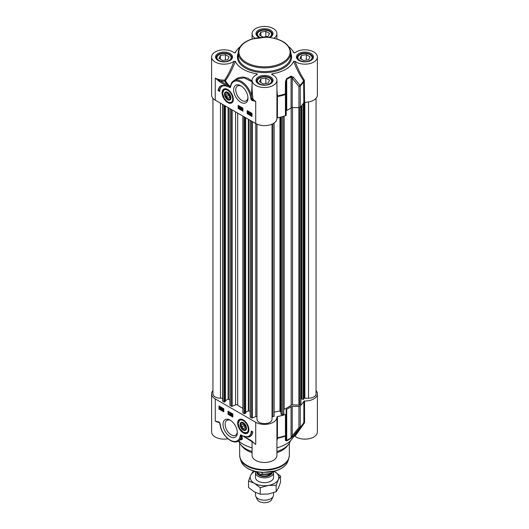 <?xml version="1.0" encoding="UTF-8"?>
<svg xmlns="http://www.w3.org/2000/svg" width="529" height="529" viewBox="0 0 529 529"><rect width="100%" height="100%" fill="white"/><g stroke="black" fill="none" stroke-linecap="round" stroke-linejoin="round"><path stroke-width="0.79" d="M230.928 97.739A4.159 2.4 60 0 1 230.776 98.586A4.159 2.4 60 0 1 227.992 99.28L227.992 99.28A4.159 2.4 60 0 1 227.847 99.194M225.056 94.354A4.159 2.4 60 0 1 225.05 94.188A4.159 2.4 60 0 1 227.854 92.416M230.234 98.493A3.763 2.176 60 0 1 227.715 99.121A3.763 2.176 60 0 1 225.05 94.512A3.763 2.176 60 0 1 228.151 93.263A3.763 2.176 60 0 1 230.234 98.493M229.103 95.445L229.46 97.739L228.072 98.341L226.326 96.648L225.969 94.354L227.358 93.752L229.103 95.445M226.326 96.648L228.839 95.194M228.072 98.341L229.427 97.554M224.375 89.282A7.532 4.344 60 0 1 224.481 89.222A7.532 4.344 60 0 1 226.035 88.872M233.091 101.092A7.532 4.344 60 0 1 232.013 102.262A7.532 4.344 60 0 1 231.9 102.315M227.715 99.763A4.556 2.632 -120 0 0 230.935 97.905A4.556 2.632 -120 0 0 227.715 92.33A4.556 2.632 -120 0 0 224.494 94.188A4.556 2.632 -120 0 0 227.715 99.763M268.19 36.369L263.151 37.142L259.461 35.013L260.81 32.11L265.849 31.33L269.539 33.459L268.19 36.369M265.849 31.33L265.849 36.726M260.81 32.11L260.81 35.793M271.866 35.496A7.532 4.344 0 0 0 272.032 34.603A7.532 4.344 0 0 0 269.823 31.535A7.532 4.344 0 0 0 269.658 31.442M259.342 31.442A7.532 4.344 0 0 0 259.177 31.535A7.532 4.344 0 0 0 256.968 34.603A7.532 4.344 0 0 0 257.134 35.496M259.97 37.374A7.075 4.087 180 0 1 259.494 31.35A7.075 4.087 180 0 1 269.506 31.35A7.075 4.087 180 0 1 269.03 37.374M303.606 60.504L299.923 58.375L301.272 55.466L306.311 54.685L310.001 56.815L308.645 59.724L303.606 60.504M306.311 54.685L306.311 60.088M301.272 55.466L301.272 59.155M312.328 58.858A7.532 4.344 0 0 0 312.487 57.965A7.532 4.344 0 0 0 312.229 56.841A7.532 4.344 0 0 0 310.285 54.89A7.532 4.344 0 0 0 310.12 54.798M299.798 54.798A7.532 4.344 0 0 0 299.639 54.89A7.532 4.344 0 0 0 297.43 57.965A7.532 4.344 0 0 0 297.589 58.858M298.125 58.653A7.075 4.087 180 0 1 299.956 54.705A7.075 4.087 180 0 1 309.961 54.705A7.075 4.087 180 0 1 308.5 61.133A7.075 4.087 180 0 1 298.125 58.653M222.689 60.504L218.999 58.375L220.355 55.466L225.394 54.685L229.077 56.815L227.728 59.724L222.689 60.504M225.394 54.685L225.394 60.088M220.355 55.466L220.355 59.155M231.411 58.858A7.532 4.344 0 0 0 231.57 57.965A7.532 4.344 0 0 0 231.312 56.841A7.532 4.344 0 0 0 229.361 54.89A7.532 4.344 0 0 0 229.202 54.798M218.88 54.798A7.532 4.344 0 0 0 218.715 54.89A7.532 4.344 0 0 0 216.513 57.965A7.532 4.344 0 0 0 216.672 58.858M217.207 58.653A7.075 4.087 180 0 1 219.039 54.705A7.075 4.087 180 0 1 229.044 54.705A7.075 4.087 180 0 1 227.576 61.133A7.075 4.087 180 0 1 217.207 58.653M268.19 83.086L263.151 83.866L259.461 81.737L260.81 78.828L265.849 78.047L269.539 80.177L268.19 83.086M265.849 78.047L265.849 83.443M260.81 78.828L260.81 82.511M271.866 82.213A7.532 4.344 0 0 0 272.032 81.327A7.532 4.344 0 0 0 269.823 78.252A7.532 4.344 0 0 0 269.658 78.16M259.342 78.16A7.532 4.344 0 0 0 259.177 78.252A7.532 4.344 0 0 0 256.968 81.327A7.532 4.344 0 0 0 257.134 82.213M262.668 84.904A7.075 4.087 180 0 1 259.494 78.067A7.075 4.087 180 0 1 269.506 78.067A7.075 4.087 180 0 1 270.63 83A7.075 4.087 180 0 1 262.668 84.904M304.572 102.262A12.425 7.175 0 0 0 317.38 95.094L317.38 56.98A12.425 7.175 180 0 1 308.903 63.784A12.425 7.175 180 0 1 295.043 61.304L293.648 61.344C296.392 68.598 299.718 75.072 303.633 80.778L303.838 102.56A0.754 0.436 180 0 1 304.572 102.262L304.294 80.163C300.677 74.596 297.589 68.307 295.043 61.304M304.294 80.163A0.754 0.357 -34.6 0 0 303.633 80.778A41.216 23.798 180 0 1 300.062 85.334L293.284 77.135A1.508 0.714 139.9 0 1 292.22 78.16L298.925 86.412A1.508 0.866 0 0 0 300.227 85.982A1.508 1.058 -134.6 0 0 300.062 85.334A1.508 0.734 141.7 0 1 298.925 86.412L298.925 107.612A1.508 0.866 0 0 0 300.227 107.182A41.407 23.904 0 0 0 303.838 102.56M300.908 106.481L300.908 403.997A0.754 0.436 180 0 1 300.69 404.308L299.493 404.996A0.754 0.436 180 0 1 298.905 405.121L298.905 107.612L292.22 107.612L292.22 78.16L291.062 76.771A1.508 0.946 -124.6 0 0 290.917 76.103A34.445 19.884 180 0 1 286.599 78.596L285.448 81.658L285.343 93.831A1.508 0.622 71.3 0 1 285.435 94.526A1.508 0.866 0 0 0 286.182 93.772L285.343 93.831A41.216 23.798 180 0 1 277.447 95.894L276.925 89.679M276.925 118.159A0.754 0.436 180 0 1 277.434 117.802A41.407 23.904 0 0 0 285.435 115.719A1.508 0.866 0 0 0 286.182 114.972L286.182 81.645L286.725 79.277A34.63 19.996 0 0 0 291.062 76.771L291.062 107.923A1.508 0.866 180 0 1 292.22 107.612M291.062 107.923A34.63 19.996 180 0 1 286.725 110.429L286.725 79.76M286.182 111.097A1.508 0.866 180 0 1 286.725 110.429M230.704 85.453L230.227 86.452A41.196 23.785 180 0 1 225.394 80.739A0.754 0.357 34.5 0 0 224.726 80.124L224.772 81.175A0.754 0.582 150.2 0 0 225.394 80.739C229.302 75.039 232.621 68.578 235.352 61.344L233.957 61.304A12.425 7.175 180 0 1 220.097 63.784A12.425 7.175 180 0 1 211.62 56.98L211.62 95.094A12.425 7.175 0 0 0 215.257 100.166L255.719 123.522A12.425 7.175 0 0 0 269.254 125.082A12.425 7.175 0 0 0 276.925 118.456L276.925 80.342A12.425 7.175 180 0 1 264.5 87.51A12.425 7.175 180 0 1 252.075 80.342A12.425 7.175 180 0 1 257.015 74.615L257.392 74.311M249.47 112.928L249.972 113.219L249.47 113.761L249.47 112.928M249.47 112.723L250.164 113.332L249.437 114.105L249.278 112.168L249.47 112.723L250.482 112.942L250.164 113.12M250.389 113.246L249.437 114.105M249.794 112.538L249.794 112.115L249.47 112.28M251.381 113.193L250.931 114.132M250.607 114.317L251.063 113.378L251.42 113.735L250.607 114.317M250.7 114.495L251.513 113.914L251.057 114.866L250.7 114.495L251.93 114.251M251.526 113.953L251.017 114.31M250.382 114.72L250.296 113.682L251.057 113.166L251.837 113.682L251.824 114.562L251.057 115.077L250.567 114.588M250.296 113.682L251.335 113.008M251.374 112.981L250.62 113.497L251.374 112.981L251.87 113.457M251.989 114.462L251.057 115.077M252.148 114.376L251.381 114.892L252.148 114.376M241.614 107.817L241.614 109.258L242.011 109.212L241.422 109.556L241.422 107.704L241.938 107.632L241.614 109.258M241.938 109.073L242.328 109.027L242.011 109.212M242.328 109.245L241.548 109.629L242.328 109.027M241.938 107.632L241.422 107.704M240.55 109.073L241.012 107.433M241.33 107.255L240.854 107.347M239.67 107.341L240.173 107.632L239.67 108.174L239.67 107.341M239.67 107.136L240.364 107.744L239.472 108.425L239.472 106.58L239.67 107.136L240.682 107.347L240.364 107.532M240.682 107.347L240.364 107.744M240.682 107.559L239.637 108.518M239.987 106.508L239.987 106.951M248.656 112.723L248.339 113.292L248.339 111.784L248.656 112.723M248.656 111.599L248.663 113.107M248.339 112.168L248.339 111.784M248.339 113.477L247.817 112.234L248.339 111.599L248.861 112.836L248.339 113.477L248.795 113.351M248.458 111.341L248.015 111.553L248.617 111.434M248.141 112.049L248.656 111.414L249.02 111.811L249.179 112.651L248.656 113.292M238.678 105.701L238.678 108.154L242.937 110.614M247.731 110.925L247.731 113.385L251.989 115.838M247.195 110.614L251.989 113.385L251.989 116.453L247.195 113.689L247.195 110.614M247.195 113.689L247.731 113.385M238.149 108.465L238.149 105.39L242.937 108.154L242.937 111.229L238.149 108.465L238.678 108.154M218.133 90.512A13.099 7.565 60 0 1 220.752 85.989A13.099 7.565 60 0 1 226.716 86.32A11.294 6.52 -120 0 0 222.068 86.267A11.294 6.52 -120 0 0 219.727 91.438L218.133 90.512L218.662 90.208L219.747 90.829M222.068 86.267L222.597 85.956A11.294 6.52 60 0 1 224.157 85.46M221.023 85.843A13.099 7.565 -120 0 0 218.662 90.208M247.949 97.501A8.616 4.973 60 0 1 246.183 100.867A8.616 4.973 60 0 1 241.872 100.437A8.616 4.973 60 0 1 236.245 92.846A8.616 4.973 60 0 1 237.567 85.943A8.616 4.973 60 0 1 241.363 86.095M240.807 102.282A10.124 5.845 -120 0 0 247.969 98.149A10.124 5.845 -120 0 0 240.807 85.751A10.124 5.845 -120 0 0 233.653 89.884A10.124 5.845 -120 0 0 240.807 102.282M252.055 100.464L255.719 101.396A24.162 11.023 173.8 0 1 255.362 101.257L252.399 99.611A0.754 0.483 114 0 0 252.055 100.464A1.461 0.84 -120 0 1 250.911 98.751A0.754 0.384 -5 0 0 251.824 98.751L251.414 95.531A15.057 8.695 -120 0 0 233.811 80.672C232.138 81.684 231.087 83.357 230.657 85.685L230.657 85.685A0.754 0.509 -169.8 0 0 230.869 86.121A14.303 8.259 60 0 1 240.087 81.949A14.303 8.259 60 0 1 250.382 95.775L251.42 95.564M233.957 61.304C231.418 68.287 228.343 74.563 224.726 80.124A12.425 7.175 180 0 1 215.257 78.034L219.581 81.764A0.754 0.436 -60 0 1 220.117 80.838L215.257 78.034L215.257 100.166M227.715 102.547A7.961 4.596 -120 0 0 232.972 101.403A7.961 4.596 -120 0 0 231.695 93.745A7.961 4.596 -120 0 0 225.704 88.812A7.961 4.596 -120 0 0 222.173 94.03A7.961 4.596 -120 0 0 227.715 102.547M240.087 46.803A30.113 17.384 0 0 0 236.807 50.149A30.113 17.384 0 0 0 235.352 52.616L235.213 52.768M211.62 56.98A12.425 7.175 180 0 1 220.097 50.182A12.425 7.175 180 0 1 233.957 52.662L235.293 52.702M235.352 61.344A30.113 17.384 0 0 0 256.942 73.809L256.367 74.92M257.015 74.615L256.942 73.809M272.633 74.92L272.058 73.809L271.985 74.615A12.425 7.175 180 0 1 276.925 80.342M271.608 74.311L271.985 74.615M272.058 73.809A30.113 17.384 0 0 0 293.648 61.344M293.787 52.768L295.043 52.662A12.425 7.175 180 0 1 308.903 50.182A12.425 7.175 180 0 1 317.38 56.98M288.913 46.803A30.113 17.384 0 0 1 292.193 50.149A30.113 17.384 0 0 1 293.648 52.616L293.707 52.702M254.932 38.2A12.425 7.175 180 0 1 252.075 33.625A12.425 7.175 180 0 1 264.5 26.45A12.425 7.175 180 0 1 276.925 33.625A12.425 7.175 180 0 1 274.068 38.2M219.581 81.764L227.45 86.306A0.754 0.436 -60 0 1 227.986 85.381L220.117 80.838A13.172 7.604 0 0 0 224.772 81.175A41.851 24.162 0 0 0 227.986 85.381L230.221 86.908L230.227 86.452M227.45 86.306L230.241 87.675L230.221 86.908M230.201 86.987L230.657 85.685M255.719 123.522L255.719 101.396A12.425 7.175 180 0 1 252.908 98.903A0.754 0.575 146.3 0 1 252.399 99.611A0.727 0.423 60 0 1 251.824 98.751A0.754 0.37 -2.5 0 1 252.908 98.903L252.095 89.897L252.075 80.342M236.569 79.079L244.186 77.849L252.075 81.797M252.075 80.917L247.638 78.166L242.798 76.983L237.878 77.889L234.241 80.421M252.075 84.21L251.414 95.531M276.925 95.961L277.447 95.894L277.434 96.609A41.407 23.904 0 0 0 285.435 94.526L285.435 115.719M293.284 77.135L290.917 76.103M286.182 81.645L285.448 81.658M246.474 428.093A4.159 2.4 60 0 1 243.538 429.634A4.159 2.4 60 0 1 243.393 429.548M240.602 424.708A4.159 2.4 60 0 1 240.596 424.542A4.159 2.4 60 0 1 240.755 423.531A4.159 2.4 60 0 1 243.4 422.764M240.741 423.954A3.763 2.176 60 0 1 243.836 423.736A3.763 2.176 60 0 1 245.906 428.265A3.763 2.176 60 0 1 243.261 429.475A3.763 2.176 60 0 1 240.596 424.86A3.763 2.176 60 0 1 240.741 423.954M241.872 426.996L241.515 424.701L242.904 424.106L244.649 425.799L245.006 428.093L243.618 428.695L241.872 426.996L244.385 425.547M243.618 428.695L244.973 427.908M248.63 431.439A7.532 4.344 60 0 1 247.552 432.61A7.532 4.344 60 0 1 247.446 432.669M239.921 419.636A7.532 4.344 60 0 1 240.027 419.57A7.532 4.344 60 0 1 241.581 419.226M243.261 422.678L243.261 422.678A4.556 2.632 -120 0 0 240.04 424.542A4.556 2.632 -120 0 0 243.261 430.117A4.556 2.632 -120 0 0 246.481 428.259A4.556 2.632 -120 0 0 243.261 422.678L243.261 422.678M276.925 438.733A0.754 0.681 -176.4 0 1 277.447 438.237A41.216 23.798 0 0 0 285.343 436.174L285.448 440.518A1.508 1.415 -0 0 0 286.182 439.308L286.182 434.924A1.508 0.866 180 0 1 285.435 435.671A1.508 0.622 71.3 0 1 285.343 436.174A1.508 1.395 0 0 0 286.182 434.924L286.182 413.724A1.508 0.866 180 0 1 285.435 414.478A41.407 23.904 180 0 1 277.434 416.561A0.754 0.436 0 0 0 276.918 416.971A12.425 7.175 180 0 1 276.925 417.209A12.425 7.175 180 0 1 269.254 423.835A12.425 7.175 180 0 1 255.719 422.281L215.257 398.919A12.425 7.175 180 0 1 211.62 393.847A12.425 7.175 180 0 1 212.942 390.627M286.182 413.724L286.182 409.849A1.508 0.866 0 0 1 286.725 409.188A34.63 19.996 0 0 0 291.062 406.682L291.062 437.833A34.63 19.996 180 0 1 286.725 440.34L286.182 439.308M292.22 406.365L298.925 406.365L298.925 427.564A1.508 0.734 38.3 0 0 300.062 427.677A1.508 1.058 -134.6 0 0 300.227 427.134A1.508 0.866 180 0 1 298.925 427.564L292.22 435.823L292.22 406.365A1.508 0.866 0 0 0 291.062 406.682M316.058 390.627A12.425 7.175 180 0 1 317.38 393.847A12.425 7.175 180 0 1 304.572 401.015A0.754 0.436 0 0 0 303.838 401.319A41.407 23.904 180 0 1 300.227 405.935A1.508 0.866 180 0 1 298.925 406.365M221.929 409.267L221.426 408.977L221.929 408.434L221.929 409.267M221.929 409.479L221.234 408.871L221.962 408.097L222.339 409.717L222.12 410.028L221.929 409.479M222.444 408.004L222.12 409.38M222.444 409.651L222.12 410.028M220.791 407.885L220.335 408.818L219.978 408.461L220.791 407.885M220.805 407.919L220.302 408.282L220.653 408.639L221.201 408.216M220.699 407.7L219.885 408.282L220.342 407.337L220.699 407.7M220.659 407.151L219.813 408.038M221.016 407.475L221.102 408.52L220.342 409.036L219.561 408.52L219.575 407.641L220.342 407.125L220.831 407.608L221.287 407.323M221.439 407.462L220.93 407.786M221.248 407.601L221.327 408.765M221.42 408.335L220.342 409.036M219.575 407.641L220.646 406.946L221.148 407.423M219.892 407.456L220.659 406.94L219.892 407.456M229.784 414.379L229.784 412.937L229.388 412.765L229.851 412.574L229.784 414.379M230.294 412.521L229.976 414.498M230.849 413.123L230.545 414.855L231.094 412.984M231.305 413.103L230.545 414.855M231.728 414.855L231.226 414.571L231.728 414.022L231.728 414.855M231.728 415.067L231.034 414.458L231.762 413.685L232.138 415.305L231.927 415.622L231.728 415.067M232.244 413.645L231.927 414.967M232.456 414.908L232.138 415.305M232.244 415.245L231.927 415.622M223.159 408.732L223.377 410.233M222.742 409.479L223.059 408.904L223.059 410.418L223.059 409.294M223.377 409.849L223.344 410.253M222.861 409.175L223.377 408.533L223.059 408.719L223.582 409.962L223.059 410.603L222.735 408.679L223.377 408.533L223.774 409.016M223.516 410.478L223.059 410.603M223.899 409.777L223.377 410.418M228.568 411.522L228.568 413.982L232.826 416.442M219.515 406.298L219.515 408.758L223.774 411.218M218.986 409.062L218.986 405.988L223.774 408.758L223.774 411.833L218.986 409.062L219.515 408.758M228.032 411.218L232.826 413.982L232.826 417.057L228.032 414.286L228.032 411.218M228.032 414.286L228.568 413.982M251.242 431.009L252.842 431.929A13.099 7.565 60 0 1 250.224 436.458A13.099 7.565 60 0 1 244.259 436.127A11.294 6.52 -120 0 0 248.908 436.18A11.294 6.52 -120 0 0 251.242 431.009M251.758 431.307A11.294 6.52 60 0 1 249.437 435.87L248.908 436.18M247.347 436.683A13.099 7.565 -120 0 0 250.482 436.293M237.296 431.909A8.616 4.973 60 0 1 235.537 435.274A8.616 4.973 60 0 1 231.226 434.851A8.616 4.973 60 0 1 225.599 427.253A8.616 4.973 60 0 1 226.921 420.35A8.616 4.973 60 0 1 230.717 420.509M230.161 420.165L230.161 420.165A10.124 5.845 -120 0 0 223.007 424.298A10.124 5.845 -120 0 0 230.161 436.69A10.124 5.845 -120 0 0 237.323 432.557A10.124 5.845 -120 0 0 230.161 420.165L230.161 420.165M219.376 422.373A0.754 0.483 -66 0 1 218.913 421.983L215.257 421.051L219.019 422.261M253.781 442.76L251.394 440.683A0.754 0.436 120 0 0 251.612 441.054M243.261 419.894A7.961 4.596 -120 0 0 241.25 419.166A7.961 4.596 -120 0 0 239.28 428.695A7.961 4.596 -120 0 0 248.518 431.757A7.961 4.596 -120 0 0 243.261 419.894M285.448 440.518L286.599 440.855A34.445 19.884 0 0 0 290.917 438.362A1.508 0.946 -124.6 0 0 291.062 437.833L292.22 435.823A1.508 0.714 40.1 0 0 293.284 435.995L300.062 427.677A41.216 23.798 0 0 0 302.403 424.992L292.193 438.792A30.113 17.384 180 0 1 276.925 447.799M252.075 441.358L252.075 455.324A12.425 7.175 0 0 0 264.5 462.491A12.425 7.175 0 0 0 276.925 455.324L276.925 417.209M252.075 447.799A30.113 17.384 180 0 1 238.672 440.902M211.62 393.847L211.62 431.962A12.425 7.175 0 0 0 227.946 438.772M293.648 436.326L295.043 436.28A12.425 7.175 0 0 0 308.903 438.766A12.425 7.175 0 0 0 317.38 431.962L317.38 393.847M252.075 451.528A26.351 15.215 180 0 1 245.866 448.87A26.351 15.215 180 0 1 240.444 444.32A26.351 15.215 180 0 1 238.612 440.935M290.434 440.796A26.351 15.215 180 0 1 288.556 444.32A26.351 15.215 180 0 1 276.925 451.528M251.394 440.683L240.728 434.772L240.106 436.319A14.303 8.259 60 0 1 230.889 440.492A14.303 8.259 60 0 1 220.586 426.672L220.057 423.696A0.754 0.384 175 0 1 219.839 423.458L219.145 422.36L218.133 421.99M243.519 436.141A0.754 0.436 120 0 0 243.677 436.485L253.854 442.833M240.106 436.319A0.754 0.509 10.2 0 0 241.158 436.432L240.728 434.772L241.654 435.473A41.196 23.785 0 0 0 241.872 435.552M220.586 426.672L220.388 426.539C222.544 436.048 232.634 444.77 238.222 441.16A15.057 8.695 -120 0 0 241.158 436.432L241.522 439.037L238.222 441.16M219.839 423.458L220.395 426.546M240.516 439.837L241.7 439.659L242.474 438.753L241.654 435.473M219.588 422.783L220.038 424.899M276.925 440.955L277.447 438.237L277.434 416.561M295.043 436.28L304.294 423.101A0.754 0.39 35.7 0 0 303.666 423.074M304.294 423.101L304.572 422.215A0.754 0.436 0 0 0 303.838 422.512L303.633 423.121A41.216 23.798 0 0 1 302.403 424.992L303.699 423.021M290.917 438.362L293.284 435.995M252.075 452.659A24.843 14.343 180 0 1 246.931 450.384A24.843 14.343 180 0 1 241.819 446.092L240.444 444.32M288.556 444.32L287.181 446.092A24.843 14.343 180 0 1 276.925 452.659M298.905 405.121L292.511 404.83A1.508 0.866 0 0 0 291.181 405.181A33.129 19.123 180 0 1 284.133 409.254A1.508 0.866 0 0 0 284.027 409.301M301.788 105.496L301.788 398.43L300.908 398.251M316.058 98.315L316.058 393.847A7.532 4.344 180 0 1 308.533 398.198L304.856 398.198A0.754 0.436 0 0 0 304.149 398.482L303.276 399.382L301.801 398.952L301.821 105.456M222.643 398.198L220.467 398.198A7.532 4.344 180 0 1 212.942 393.847L212.942 98.315M225.341 401.332L224.488 402.073L222.868 401.379A0.754 0.436 180 0 1 222.643 401.075L222.643 104.431M229.936 399.931L228.111 399.124L225.433 400.671M242.877 408.335A33.129 19.123 180 0 1 237.686 405.082A1.508 0.866 0 0 0 235.603 404.877L232.191 406.259A0.754 0.436 180 0 1 231.226 406.206L230.029 405.267M245.575 413.017L244.722 413.751L243.095 413.056A0.754 0.436 180 0 1 242.877 412.752L242.877 116.109M250.171 411.608L248.339 410.802L245.661 412.349M272.032 124.156L272.032 419.272A7.532 4.344 180 0 1 264.5 423.617A7.532 4.344 180 0 1 256.968 419.272L256.968 416.931A0.754 0.436 0 0 0 255.785 416.574L252.419 417.936A0.754 0.436 180 0 1 251.46 417.89L250.257 416.951M274.082 123.019L274.095 416.297L272.528 416.74A0.754 0.436 0 0 0 272.032 417.15M280.992 412.137L279.96 410.98L274.095 412.177M284.027 413.744L284.027 413.711A0.754 0.436 180 0 1 283.808 414.055L282.612 414.743A0.754 0.436 180 0 1 281.368 414.584L281.005 413.876M273.506 472.212A9.033 5.217 180 0 1 273.533 472.628A9.033 5.217 180 0 1 267.958 477.449A9.033 5.217 180 0 1 258.112 476.318A9.033 5.217 180 0 1 255.467 472.628A9.033 5.217 180 0 1 255.613 471.689M262.073 472.437L262.073 473.958L261.042 474.546L255.176 471.399M273.533 492.724L273.533 494.972A9.033 5.217 180 0 1 273.228 496.314A9.033 5.217 180 0 1 266.847 500.011A9.033 5.217 180 0 1 258.112 498.662A9.033 5.217 180 0 1 255.772 496.314A9.033 5.217 180 0 1 255.467 494.972L255.467 492.486M273.228 496.314L271.774 499.469A7.532 4.344 180 0 1 266.457 502.55A7.532 4.344 180 0 1 259.177 501.426A7.532 4.344 180 0 1 257.226 499.469L255.772 496.314M255.467 477.423A9.033 5.217 0 0 0 258.112 481.139A9.033 5.217 0 0 0 267.978 482.263A9.033 5.217 0 0 0 273.533 477.423M254.899 471.326A14.303 8.259 0 0 0 250.68 475.313A14.303 8.259 0 0 0 254.383 483.294A14.303 8.259 0 0 0 268.203 485.43A14.303 8.259 0 0 0 278.32 479.591A14.303 8.259 0 0 0 274.617 471.61A14.303 8.259 0 0 0 274.353 471.465L280.456 476.027L278.32 479.591L276.178 485.238L268.203 485.43L260.222 487.705L254.383 483.294L248.544 480.96L250.68 475.313L252.822 471.749L254.33 471.174M248.544 480.96L248.544 487.48L254.383 491.897L260.222 494.225L268.203 494.033L276.178 491.758L278.32 488.194L280.456 482.547L280.456 476.027M260.222 487.705L260.222 494.225M276.178 485.238L276.178 491.758M238.149 52.675A26.351 15.215 0 0 0 245.866 63.434A26.351 15.215 0 0 0 274.584 66.733A26.351 15.215 0 0 0 290.851 52.675C289.423 43.603 281.21 38.438 266.219 37.182L251.864 39.034C243.142 42.009 238.572 46.559 238.149 52.675L238.149 56.365A26.351 15.215 180 0 0 245.866 67.123A26.351 15.215 180 0 0 274.584 70.423A26.351 15.215 180 0 0 290.851 56.365L290.851 52.675M246.402 62.515A25.597 14.779 180 0 1 246.402 41.612A25.597 14.779 180 0 1 282.598 41.612A25.597 14.779 180 0 1 282.598 62.515A25.597 14.779 180 0 1 246.402 62.515M232.013 102.262L231.795 102.381A7.532 4.344 -120 0 0 233.342 99.346M227.675 89.52A7.532 4.344 -120 0 0 224.27 89.341L222.583 93.243L224.084 98.096C227.014 102.17 229.586 103.598 231.795 102.381M227.715 101.826A7.075 4.087 -120 0 0 232.72 98.936A7.075 4.087 -120 0 0 227.715 90.267A7.075 4.087 -120 0 0 222.709 93.157A7.075 4.087 -120 0 0 227.715 101.826M229.526 54.427A7.756 4.477 180 0 1 231.795 57.595L230.26 60.041C226.531 62.164 222.577 62.29 218.404 60.418C216.592 58.924 215.892 57.978 216.288 57.595A7.756 4.477 180 0 1 221.076 53.462A7.756 4.477 180 0 1 229.526 54.427M269.982 77.789A7.756 4.477 180 0 1 272.256 80.957L270.722 83.397C266.993 85.526 263.039 85.652 258.86 83.774C257.054 82.279 256.347 81.34 256.744 80.957A7.756 4.477 180 0 1 261.531 76.817A7.756 4.477 180 0 1 269.982 77.789M310.444 54.427A7.756 4.477 180 0 1 312.712 57.595L311.184 60.041C307.455 62.164 303.501 62.29 299.321 60.418C297.516 58.924 296.809 57.978 297.205 57.595A7.756 4.477 180 0 1 301.993 53.462A7.756 4.477 180 0 1 310.444 54.427M259.567 37.42L258.86 37.056C257.054 35.562 256.347 34.623 256.744 34.24A7.756 4.477 180 0 1 261.531 30.1A7.756 4.477 180 0 1 269.982 31.072A7.756 4.477 180 0 1 272.256 34.24L271.688 35.76L269.433 37.42M250.382 95.775L250.911 98.751M230.241 87.675L230.869 86.121M238.149 53.317A27.105 15.645 0 0 0 245.337 68.049A27.105 15.645 0 0 0 277.751 70.635A27.105 15.645 0 0 0 290.851 53.317M269.803 37.46A8.51 4.913 0 0 0 270.947 30.418A8.51 4.913 0 0 0 258.714 30.021A8.51 4.913 0 0 0 258.483 37.096A8.51 4.913 0 0 0 259.197 37.46M258.483 83.813A8.51 4.913 0 0 0 272.719 81.611A8.51 4.913 0 0 0 262.298 75.594A8.51 4.913 0 0 0 258.483 83.813M218.027 60.451A8.51 4.913 0 0 0 232.257 58.25A8.51 4.913 0 0 0 221.836 52.239A8.51 4.913 0 0 0 218.027 60.451M298.945 60.451A8.51 4.913 0 0 0 313.175 58.25A8.51 4.913 0 0 0 302.76 52.239A8.51 4.913 0 0 0 298.945 60.451M304.572 81.063A0.754 0.436 0 0 0 303.838 81.367A41.407 23.904 0 0 1 300.227 85.982L300.227 107.182M276.925 96.966A0.754 0.436 180 0 1 277.434 96.609L277.434 117.802M286.599 78.596A1.508 0.787 64.2 0 1 286.725 79.277M243.221 419.874A7.532 4.344 -120 0 0 239.816 419.695L238.129 423.597L239.63 428.45L243.353 432.385L247.341 432.735A7.532 4.344 -120 0 0 248.888 429.7M243.261 420.621A7.075 4.087 -120 0 0 238.255 423.511A7.075 4.087 -120 0 0 243.261 432.18A7.075 4.087 -120 0 0 248.26 429.29A7.075 4.087 -120 0 0 243.261 420.621M220.057 423.696A1.461 0.84 -120 0 0 218.913 421.983M255.719 422.281L255.719 444.413A12.425 7.175 0 0 1 253.047 442.118M215.257 398.919L215.257 421.051A12.425 7.175 0 0 0 219.489 422.651M276.925 438.111A0.754 0.436 180 0 1 277.434 437.754A41.407 23.904 180 0 0 285.435 435.671L285.435 414.478M304.572 422.215L304.572 401.015M303.838 401.319L303.838 422.512A41.407 23.904 180 0 1 300.227 427.134L300.227 405.935M286.725 409.188L286.725 440.34A1.508 0.787 64.2 0 1 286.599 440.855M289.343 443.176L289.343 455.244A24.843 14.343 180 0 1 274.009 468.496A24.843 14.343 180 0 1 246.931 465.388A24.843 14.343 180 0 1 239.657 455.244L239.657 443.176M287.935 461.162C286.288 465.52 282.241 468.747 275.788 470.85L262.675 472.463C251.255 471.604 244.054 467.841 241.065 461.162A23.865 13.78 180 0 0 247.625 468.297A23.865 13.78 180 0 0 271.496 471.729A23.865 13.78 180 0 0 287.935 461.162L288.794 458.59A24.744 14.283 180 0 1 271.747 469.54A24.744 14.283 180 0 1 247.003 465.983A24.744 14.283 180 0 1 240.206 458.59L239.657 455.244M284.133 409.254L284.133 116.142M291.181 405.181L291.181 107.85M292.511 404.83L292.511 107.612M299.493 404.996L299.493 107.546M300.69 404.308L300.69 106.713M301.999 399.117L301.999 105.231M303.276 399.382L303.276 103.479M303.666 399.276L303.666 102.857M304.149 398.482L304.149 102.328M304.856 398.198L304.856 102.269M308.533 398.198L308.533 101.965M220.467 398.198L220.467 103.175M222.868 401.379L222.868 104.557M224.065 402.073L224.065 105.251M224.488 402.073L224.488 105.496M225.341 401.584L225.341 105.992M228.111 399.124L228.111 107.585M228.535 399.124L228.535 107.83M230.029 405.512L230.029 108.696M231.226 406.206L231.226 109.384M232.191 406.259L232.191 109.946M235.603 404.877L235.603 111.91M237.686 405.082L237.686 113.113M243.095 413.056L243.095 116.235M244.292 413.751L244.292 116.929M244.722 413.751L244.722 117.173M245.575 413.261L245.575 117.669M248.339 410.802L248.339 119.27M248.769 410.802L248.769 119.514M250.257 417.196L250.257 120.374M251.46 417.89L251.46 121.068M252.419 417.936L252.419 121.624M255.785 416.574L255.785 123.568M256.968 419.272L256.968 124.156M272.528 416.74L272.528 123.925M273.896 416.462L273.896 123.145M279.96 410.98L279.96 117.273M280.344 411.086L280.344 117.18M281.005 413.989L281.005 117.021L280.992 413.936M281.368 414.584L281.368 116.929M282.612 414.743L282.612 116.592M283.808 414.055L283.808 116.241M271.284 473.515A7.532 4.344 180 0 1 259.177 474.711A7.532 4.344 180 0 1 257.16 472.595M256.684 472.324A7.829 4.523 0 0 0 258.965 475.26A7.829 4.523 0 0 0 266.636 476.411A7.829 4.523 0 0 0 272.118 473.105M273.87 471.385A11.671 6.738 180 0 1 262.073 473.958M272.032 35.205L272.032 34.603M256.968 35.205L256.968 34.603M312.487 58.56L312.487 57.965M297.43 58.56L297.43 57.965M231.57 58.56L231.57 57.965M216.513 58.56L216.513 57.965M272.032 81.922L272.032 81.327M256.968 81.922L256.968 81.327M233.811 80.672L236.635 79.046M276.925 38.967L276.925 33.625M252.075 38.967L252.075 33.625M292.193 50.149L294.23 52.9M236.807 50.149L234.77 52.9M241.145 435.228L243.677 436.485M288.794 458.59L289.343 455.244M241.065 461.162L240.206 458.59M301.801 105.476L301.801 398.952M225.433 106.038L225.433 401.458M229.936 108.643L229.936 405.393M245.661 117.722L245.661 413.136M250.171 120.321L250.171 417.07M274.095 123.006L274.095 416.297M274.604 471.194L268.712 474.381L261.042 474.546M255.467 472.628L255.467 477.482M273.533 472.628L273.533 477.482"/></g></svg>
